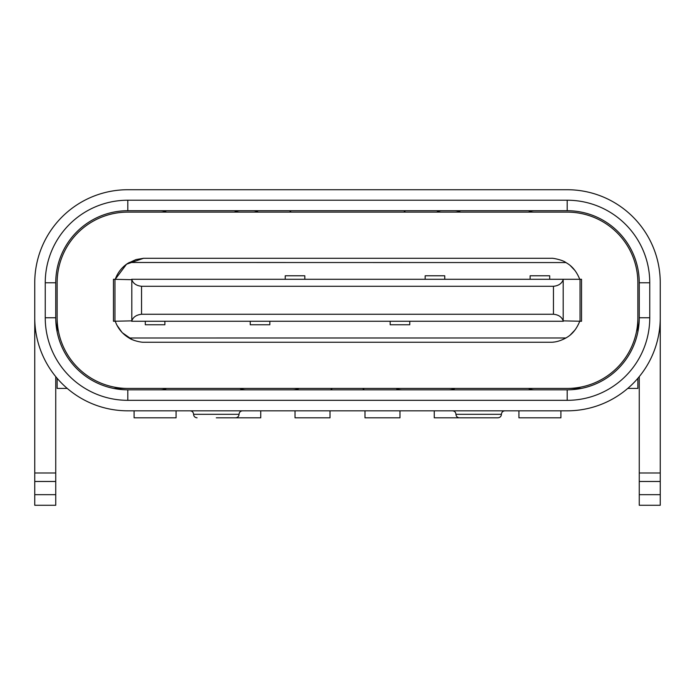 <?xml version="1.0" encoding="UTF-8"?>
<svg xmlns="http://www.w3.org/2000/svg" width="695" height="695" viewBox="0 0 695 695"><rect width="100%" height="100%" fill="white"/><g stroke="black" fill="none" stroke-linecap="round" stroke-linejoin="round"><path stroke-width="1.04" d="M399.972 410.823L399.972 417.817L364.988 417.817L364.988 410.823M473.443 417.817L434.262 417.817L434.262 410.823M560.9 410.823L560.9 417.817L518.922 417.817L518.922 410.823M295.028 410.823L295.028 417.817L330.012 417.817L330.012 410.823M221.557 417.817L260.738 417.817L260.738 410.823M134.1 410.823L134.1 417.817L176.078 417.817L176.078 410.823M216.31 417.817L235.553 417.817C237.699 417.591 238.863 416.427 239.054 414.316L193.575 414.316C193.384 412.213 192.22 411.049 190.074 410.823M497.924 417.817L459.447 417.817C457.301 417.591 456.137 416.427 455.946 414.316L501.425 414.316C501.234 416.427 500.07 417.591 497.924 417.817M454.547 210.715L455.251 210.733A13.996 13.996 0 0 1 460.646 212.114M528.452 212.114A13.996 13.996 0 0 1 533.856 210.733L534.559 210.715M454.547 189.726L455.251 189.735M534.559 189.726L533.856 189.735M34.75 317.763A93.052 93.052 0 0 0 127.802 410.823L567.198 410.823A93.052 93.052 0 0 0 660.25 317.763L660.25 282.778A93.052 93.052 0 0 0 567.198 189.726L127.802 189.726A93.052 93.052 0 0 0 34.75 282.778L34.75 505.274L55.739 505.274L55.739 494.675L34.75 494.675M127.802 210.715A72.063 72.063 0 0 0 55.739 282.778L55.739 317.763A72.063 72.063 0 0 0 127.802 389.826L567.198 389.826A72.063 72.063 0 0 0 639.261 317.763L639.261 282.778A72.063 72.063 0 0 0 567.198 210.715L127.802 210.715L127.802 200.221L567.198 200.221A82.557 82.557 0 0 1 649.755 282.778L649.755 317.763A82.557 82.557 0 0 1 567.198 400.329L127.802 400.329A82.557 82.557 0 0 1 45.245 317.763L45.245 282.778A82.557 82.557 0 0 1 127.802 200.221M639.261 376.638L639.261 505.274L660.25 505.274L660.25 317.763M436.721 212.114A10.495 10.495 0 0 1 441.951 210.715M403.812 212.114L405.48 210.715M406.975 388.427L455.051 388.427A13.996 13.996 0 0 1 449.648 389.808L448.953 389.826M534.559 389.826L533.856 389.808A13.996 13.996 0 0 1 528.452 388.427L574.887 388.427L574.887 389.417M448.953 410.823L449.648 410.815M534.559 410.823L533.856 410.815M402.075 389.826A13.996 13.996 0 0 1 395.976 388.427M364.328 389.826L362.66 388.427M240.453 210.715L239.749 210.733A13.996 13.996 0 0 0 234.354 212.114M166.548 212.114A13.996 13.996 0 0 0 161.144 210.733L160.441 210.715M240.453 189.726L239.749 189.735M160.441 189.726L161.144 189.735L160.441 189.726M55.739 376.638L55.739 494.675M258.279 212.114A10.495 10.495 0 0 0 253.049 210.715M291.188 212.114L289.52 210.715M288.025 388.427L239.949 388.427A13.996 13.996 0 0 0 245.352 389.808L246.047 389.826M160.441 389.826L161.144 389.808A13.996 13.996 0 0 0 166.548 388.427L120.113 388.427L120.113 389.417M246.047 410.823L245.352 410.815L246.047 410.823M160.441 410.823L161.144 410.815M292.925 389.826A13.996 13.996 0 0 0 299.024 388.427M330.672 389.826L332.34 388.427M425.166 279.286L425.166 275.785L444.757 275.785L444.757 279.286M530.111 279.286L530.111 275.785L549.702 275.785L549.702 279.286M164.889 321.264L164.889 324.765L145.298 324.765L145.298 321.264M269.834 321.264L269.834 324.765L250.243 324.765L250.243 321.264M285.228 279.286L285.228 275.785L304.818 275.785L304.818 279.286M409.772 321.264L409.772 324.765L390.182 324.765L390.182 321.264M141.554 314.262C136.385 314.87 133.136 317.068 131.815 320.864L113.459 321.264L113.459 279.286L131.815 279.685C133.197 283.534 136.437 285.732 141.554 286.279L141.554 314.262L553.446 314.262C558.467 314.705 561.716 316.903 563.185 320.864L581.541 321.264L581.541 279.286L131.65 279.286M115.248 279.286L126.542 264.196L143.544 258.297L551.456 258.297L143.544 258.297L136.029 259.556L127.819 263.327C121.886 267.236 117.698 272.553 115.257 279.268M143.544 258.297L551.456 258.297C552.49 257.949 562.663 259.913 565.939 262.562L567.181 263.327C572.55 266.55 576.737 271.867 579.743 279.277M581.324 388.427L113.676 388.427M57.138 378.306L57.138 388.427L67.259 388.427M637.862 378.306L637.862 388.427L627.741 388.427M581.541 310.795L581.541 289.745M575.017 270.572L570.482 265.794M131.65 321.264L563.35 321.264M551.448 342.253L143.552 342.253L551.448 342.253C555.913 342.192 560.735 340.767 565.93 337.979L567.172 337.223C572.55 333.991 576.737 328.674 579.743 321.272M553.298 342.114L553.854 342.053M570.413 334.808L575.043 329.934M563.35 279.286L563.185 279.685C561.751 283.595 558.502 285.801 553.446 286.279L141.554 286.279M143.552 342.253C141.207 342.409 132.832 340.663 129.061 337.987L565.93 337.979M134.031 340.333L132.38 339.664M132.024 339.507L122.45 332.827M121.955 332.306L117.003 325.295M115.613 322.245L115.248 321.264C117.672 327.962 121.86 333.279 127.819 337.214L129.061 337.987M567.198 388.427A70.664 70.664 0 0 0 637.862 317.763L637.862 282.778A70.664 70.664 0 0 0 567.198 212.114L127.802 212.114A70.664 70.664 0 0 0 57.138 282.778L57.138 317.763A70.664 70.664 0 0 0 127.802 388.427M637.862 317.763L637.862 331.897M113.459 289.745L113.459 310.804M57.138 317.763L57.138 331.897M129.07 262.493L565.939 262.562M639.261 494.675L660.25 494.675M639.261 481.47L660.25 481.47M639.261 472.982L660.25 472.982M127.802 389.826L127.802 400.329M567.198 389.826L567.198 400.329M639.261 317.763L649.755 317.763M639.261 282.778L649.755 282.778M567.198 210.715L567.198 200.221M55.739 481.47L34.75 481.47M55.739 472.982L34.75 472.982M55.739 317.763L45.245 317.763M55.739 282.778L45.245 282.778M553.446 286.279L553.446 314.262M563.185 279.685L563.185 320.864M580.038 321.264L580.038 279.286M131.815 279.685L131.815 320.864M114.962 321.264L114.962 279.286M455.946 414.316C455.764 412.213 454.591 411.049 452.454 410.823M501.425 414.316C501.616 412.213 502.78 411.049 504.926 410.823M193.575 414.316C193.766 416.427 194.93 417.591 197.076 417.817M239.054 414.316C239.236 412.213 240.409 411.049 242.546 410.823"/></g></svg>
